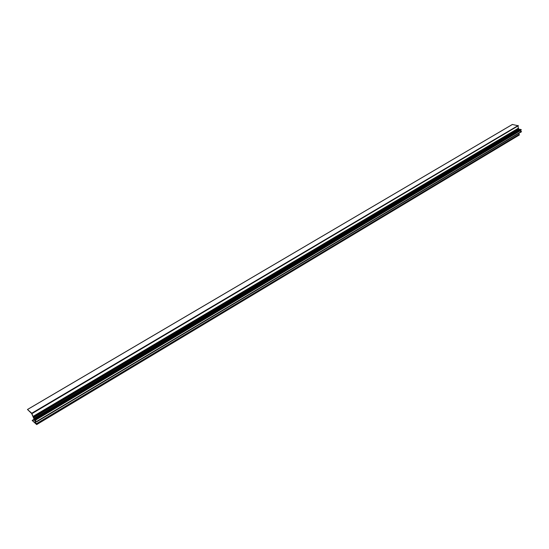 <?xml version="1.0" encoding="UTF-8"?>
<svg xmlns="http://www.w3.org/2000/svg" width="549" height="549" viewBox="0 0 549 549"><rect width="100%" height="100%" fill="white"/><g stroke="black" fill="none" stroke-linecap="round" stroke-linejoin="round"><path stroke-width="0.82" d="M31.952 413.582L518.325 125.783L512.382 124.486M27.498 409.52L31.643 413.514L36.021 423.643L32.206 420.513L36.687 424.576L34.505 419.855L36.687 421.831L34.354 419.498L33.729 418.05L35.658 419.463L33.571 417.693L31.746 413.232L27.498 409.52L512.491 124.424M33.537 417.267L518.702 128.603L518.311 128.233L33.022 416.423M518.311 128.233L518.057 125.941L31.842 413.692M518.414 128.253L33.098 416.492M519.388 129.482L518.434 129.296L33.571 417.693M35.795 419.724L521.276 129.749L519.821 129.221L34.402 418.249M519.821 129.221L34.463 418.221M519.937 129.241L34.546 418.297M520.521 129.523L35.061 418.873M520.85 129.585L35.301 419.086M520.953 129.53L35.349 419.065M34.992 419.12L34.354 419.498M521.509 131.733L36.687 421.831L521.42 131.472L519.793 131.067L35.253 420.308M35.561 420.932L35.211 421.138M36.687 424.535L519.347 134.985L518.874 133.311M34.347 419.765L32.638 420.781M34.134 419.278L32.226 420.417M518.702 128.603L33.448 417.02M518.709 128.679L33.482 417.11M521.276 129.749L35.658 419.463M521.42 131.472L36.515 421.495M35.5 420.781L35.157 420.987M519.004 134.457L36.227 423.821M519.189 134.67L36.44 424.151M519.244 134.683L36.481 424.192M34.196 419.422L32.466 420.459M34.299 419.656L32.59 420.671M518.222 125.474L31.746 413.232M512.423 124.431L27.457 409.499M34.12 419.244L32.185 420.397M518.613 128.919L33.53 417.336M521.317 129.989L35.795 419.759M35.589 420.98L35.205 421.213M519.347 134.985L36.687 424.576M34.155 419.319L32.37 420.383M518.325 125.783L31.952 413.623"/></g></svg>
